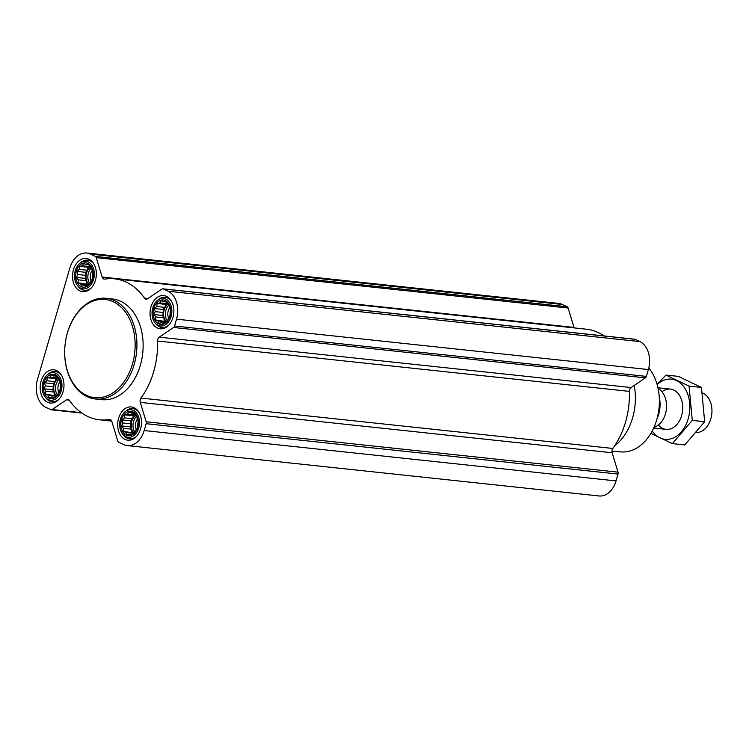 <?xml version="1.0" encoding="UTF-8"?>
<svg xmlns="http://www.w3.org/2000/svg" width="749" height="749" viewBox="0 0 749 749"><rect width="100%" height="100%" fill="white"/><g stroke="black" fill="none" stroke-linecap="round" stroke-linejoin="round"><path stroke-width="1.12" d="M132.966 411.941A12.284 8.716 -83.9 0 0 120.898 426.012A12.284 8.716 -83.9 0 0 134.904 432.716A12.284 8.716 -83.9 0 0 132.966 411.941M131.309 413.195L133.041 412.521L136.458 415.845L138.097 421.247L137.526 427.267L134.886 432.304L130.888 435.01L129.315 434.074L126.609 434.645L125.748 432.36L123.192 431.321L123.398 428.316L121.553 425.919L122.902 423.007L122.124 419.899L124.39 417.876L124.765 414.862L127.47 414.281L128.753 412.156L133.799 413.467M165.323 300.564A12.284 8.716 -83.9 0 0 153.255 314.636A12.284 8.716 -83.9 0 0 167.261 321.34A12.284 8.716 -83.9 0 0 165.323 300.564M163.666 301.819L165.398 301.145L168.815 304.469L170.454 309.871L169.883 315.891L167.242 320.928L163.245 323.634L161.672 322.697L158.966 323.268L158.105 320.984L155.549 319.945L155.755 316.939L153.91 314.543L155.258 311.631L154.481 308.522L156.747 306.5L157.121 303.485L159.827 302.905L161.119 300.78L166.156 302.09M87.802 263.442A12.284 8.716 -83.9 0 0 75.743 277.514A12.284 8.716 -83.9 0 0 89.74 284.227A12.284 8.716 -83.9 0 0 87.802 263.442M86.154 264.706L87.876 264.022L91.294 267.346L92.942 272.748L92.361 278.778L89.721 283.815L85.732 286.511L84.16 285.575L81.454 286.146L80.583 283.862L78.027 282.822L78.233 279.817L76.389 277.43L77.737 274.518L76.969 271.4L79.235 269.378L79.6 266.363L82.306 265.792L83.598 263.667L88.644 264.968M55.445 374.818A12.284 8.716 -83.9 0 0 43.376 388.89A12.284 8.716 -83.9 0 0 57.383 395.603A12.284 8.716 -83.9 0 0 55.445 374.818M53.797 376.082L55.52 375.399L58.937 378.722L60.585 384.125L60.004 390.154L57.364 395.191L53.376 397.888L51.803 396.951L49.097 397.522L48.226 395.238L45.67 394.199L45.876 391.193L44.032 388.806L45.38 385.894L44.603 382.776L46.878 380.754L47.243 377.739L49.949 377.168L51.241 375.043L56.287 376.344M37.487 379.453L69.844 268.076A22.152 15.72 96.1 0 1 86.781 253.031A22.152 15.72 96.1 0 1 90.517 254.108L95.282 256.383A2.528 1.798 96.1 0 1 96.256 257.647L102.154 277.046A3.801 2.696 96.1 0 0 104.251 279.124A3.801 2.696 96.1 0 0 104.776 279.105A70.893 50.305 96.1 0 1 114.531 278.825A70.893 50.305 96.1 0 1 144.501 298.13A3.801 2.696 96.1 0 0 146.111 299.169A3.801 2.696 96.1 0 0 147.544 298.776L161.887 289.077A2.528 1.798 96.1 0 1 162.842 288.824A2.528 1.798 96.1 0 1 163.273 288.945L168.038 291.221A22.152 15.72 96.1 0 1 176.53 319.168L174.545 326.012A2.528 1.798 96.1 0 1 173.562 327.472L159.219 337.162A3.801 2.696 96.1 0 0 157.543 341.001A70.893 50.305 96.1 0 1 140.952 398.075A3.801 2.696 96.1 0 0 140.269 402.382L146.167 421.771A2.528 1.798 96.1 0 1 146.158 423.7L144.173 430.544A22.152 15.72 96.1 0 1 127.236 445.589A22.152 15.72 96.1 0 1 123.501 444.513L118.735 442.238A2.528 1.798 96.1 0 1 117.762 440.974L111.863 421.575A3.801 2.696 96.1 0 0 109.766 419.496A3.801 2.696 96.1 0 0 109.242 419.515A70.893 50.305 96.1 0 1 99.486 419.796A70.893 50.305 96.1 0 1 69.517 400.49A3.801 2.696 96.1 0 0 67.906 399.451A3.801 2.696 96.1 0 0 66.474 399.844L52.121 409.544A2.528 1.798 96.1 0 1 51.166 409.797A2.528 1.798 96.1 0 1 50.745 409.675L45.979 407.4A22.152 15.72 96.1 0 1 37.487 379.453M89.019 259.257A16.712 11.853 -83.9 0 0 86.201 258.442A16.712 11.853 -83.9 0 0 72.634 273.806A16.712 11.853 -83.9 0 0 82.652 291.679A16.712 11.853 -83.9 0 0 95.909 278.347A16.712 11.853 -83.9 0 0 89.019 259.257M166.54 296.37A16.712 11.853 -83.9 0 0 163.722 295.565A16.712 11.853 -83.9 0 0 150.156 310.919A16.712 11.853 -83.9 0 0 160.174 328.802A16.712 11.853 -83.9 0 0 173.431 315.469A16.712 11.853 -83.9 0 0 166.54 296.37M134.183 407.746A16.712 11.853 -83.9 0 0 131.365 406.941A16.712 11.853 -83.9 0 0 117.799 422.296A16.712 11.853 -83.9 0 0 127.817 440.178A16.712 11.853 -83.9 0 0 141.074 426.846A16.712 11.853 -83.9 0 0 134.183 407.746M56.662 370.633A16.712 11.853 -83.9 0 0 53.844 369.819A16.712 11.853 -83.9 0 0 40.277 385.183A16.712 11.853 -83.9 0 0 50.295 403.056A16.712 11.853 -83.9 0 0 63.553 389.723A16.712 11.853 -83.9 0 0 56.662 370.633M106.171 298.299L112.387 298.963A50.632 35.933 96.1 0 1 120.926 301.407A50.632 35.933 96.1 0 1 141.804 359.277A50.632 35.933 96.1 0 1 101.63 399.657L95.423 399.002A50.632 35.933 -83.9 0 0 135.597 358.612A50.632 35.933 -83.9 0 0 114.719 300.742A50.632 35.933 -83.9 0 0 106.171 298.299A50.632 35.933 -83.9 0 0 65.069 344.83A50.632 35.933 -83.9 0 0 95.423 399.002M86.781 253.031L558.642 303.411A22.152 15.72 96.1 0 1 562.377 304.487L567.143 306.762A2.528 1.798 96.1 0 1 568.116 308.026L574.015 327.425L102.154 277.046M574.193 327.893A3.801 2.696 96.1 0 1 574.015 327.425M114.531 278.825L586.392 329.204A70.893 50.305 96.1 0 1 604.003 335.927M162.842 288.824L634.703 339.203A2.528 1.798 96.1 0 1 635.133 339.325L639.899 341.6A22.152 15.72 96.1 0 1 648.391 369.547L646.406 376.391A2.528 1.798 96.1 0 1 645.423 377.852L631.079 387.542L159.219 337.162M127.236 445.589L599.097 495.969A22.152 15.72 96.1 0 0 616.034 480.924L618.019 474.08A2.528 1.798 96.1 0 0 618.028 472.151L612.13 452.761A3.801 2.696 96.1 0 1 612.813 448.454A70.893 50.305 96.1 0 0 629.403 391.381A3.801 2.696 96.1 0 1 631.079 387.542M611.933 451.16L621.071 451.909A47.449 33.668 -83.9 0 0 656.087 421.827A47.449 33.668 -83.9 0 0 648.793 368.002M614.629 445.861A50.632 35.933 -83.9 0 0 634.206 385.435M113.483 301.847A49.368 35.034 -83.9 0 0 64.976 358.425A49.368 35.034 -83.9 0 0 121.282 385.389A49.368 35.034 -83.9 0 0 113.483 301.847M61.671 375.605A15.195 10.776 -83.9 0 0 57.842 372.234A15.195 10.776 -83.9 0 0 55.276 371.504A15.195 10.776 -83.9 0 0 48.751 373.657L47.58 374.603A13.875 9.849 -83.9 0 0 45.183 397.054A13.875 9.849 -83.9 0 0 60.332 393.178A13.875 9.849 -83.9 0 0 55.885 373.311A13.875 9.849 -83.9 0 0 47.58 374.603M45.183 397.054L46.12 398.234A15.195 10.776 -83.9 0 0 52.056 401.717A15.195 10.776 -83.9 0 0 59.171 399.058M94.037 264.228A15.195 10.776 -83.9 0 0 90.198 260.858A15.195 10.776 -83.9 0 0 87.633 260.128A15.195 10.776 -83.9 0 0 81.107 262.281L79.937 263.227A13.875 9.849 -83.9 0 0 77.54 285.678A13.875 9.849 -83.9 0 0 92.698 281.802A13.875 9.849 -83.9 0 0 88.242 261.935A13.875 9.849 -83.9 0 0 79.937 263.227M77.54 285.678L78.476 286.858A15.195 10.776 -83.9 0 0 84.412 290.34A15.195 10.776 -83.9 0 0 91.528 287.682M171.549 301.351A15.195 10.776 -83.9 0 0 167.72 297.98A15.195 10.776 -83.9 0 0 165.155 297.25A15.195 10.776 -83.9 0 0 158.619 299.394L157.449 300.349A13.875 9.849 -83.9 0 0 155.052 322.8A13.875 9.849 -83.9 0 0 170.21 318.924A13.875 9.849 -83.9 0 0 165.763 299.057A13.875 9.849 -83.9 0 0 157.449 300.349M155.052 322.8L155.998 323.98A15.195 10.776 -83.9 0 0 161.924 327.453A15.195 10.776 -83.9 0 0 169.049 324.804M139.192 412.727A15.195 10.776 -83.9 0 0 135.363 409.357A15.195 10.776 -83.9 0 0 132.798 408.626A15.195 10.776 -83.9 0 0 126.263 410.77L125.092 411.725A13.875 9.849 -83.9 0 0 122.696 434.177A13.875 9.849 -83.9 0 0 137.853 430.301A13.875 9.849 -83.9 0 0 133.397 410.433A13.875 9.849 -83.9 0 0 125.092 411.725M122.696 434.177L123.641 435.356A15.195 10.776 -83.9 0 0 129.568 438.83A15.195 10.776 -83.9 0 0 136.692 436.18M54.171 397.204L51.803 396.951M55.482 396.015L48.226 395.238M55.763 395.818L45.67 394.199M54.303 395.126L54.022 392.064L45.876 391.193M54.022 392.064L52.664 389.723L44.032 388.806M52.664 389.723L53.525 386.756L45.38 385.894M53.525 386.756L53.235 383.694L44.603 382.776M53.235 383.694L55.014 381.625L46.878 380.754M55.014 381.625L55.875 378.657L47.243 377.739M55.875 378.657L57.898 378.095M57.729 377.992L49.949 377.168M56.325 395.612A10.13 7.19 96.1 0 1 58.263 378.311M59.798 382.027A8.417 5.973 -83.9 0 0 58.684 392.354M59.087 379.237A10.13 7.19 -83.9 0 0 57.458 395.023M86.538 285.828L84.16 285.575M87.839 284.639L80.583 283.862M88.129 284.442L78.027 282.822M86.659 283.749L86.378 280.688L78.233 279.817M86.378 280.688L85.021 278.347L76.389 277.43M85.021 278.347L85.882 275.379L77.737 274.518M85.882 275.379L85.601 272.318L76.969 271.4M85.601 272.318L87.371 270.249L79.235 269.378M87.371 270.249L88.232 267.281L79.6 266.363M88.232 267.281L90.255 266.719M90.086 266.616L82.306 265.792M88.691 284.236A10.13 7.19 96.1 0 1 90.62 266.934M92.155 270.651A8.417 5.973 -83.9 0 0 91.041 280.978M91.444 267.861A10.13 7.19 -83.9 0 0 89.814 283.646M164.05 322.95L161.672 322.697M165.36 321.761L158.105 320.984M165.641 321.564L155.549 319.945M164.181 320.862L163.9 317.801L155.755 316.939M163.9 317.801L162.542 315.469L153.91 314.543M162.542 315.469L163.404 312.502L155.258 311.631M163.404 312.502L163.113 309.44L154.481 308.522M163.113 309.44L164.892 307.371L156.747 306.5M164.892 307.371L165.754 304.403L157.121 303.485M165.754 304.403L167.776 303.832M167.607 303.738L159.827 302.905M166.203 321.358A10.13 7.19 96.1 0 1 168.141 304.047M169.677 307.773A8.417 5.973 -83.9 0 0 168.562 318.1M168.965 304.983A10.13 7.19 -83.9 0 0 167.327 320.769M131.693 434.326L129.315 434.074M133.004 433.137L125.748 432.36M133.285 432.941L123.192 431.321M131.824 432.239L131.534 429.177L123.398 428.316M131.534 429.177L130.186 426.846L121.553 425.919M130.186 426.846L131.047 423.878L122.902 423.007M131.047 423.878L130.757 420.816L122.124 419.899M130.757 420.816L132.536 418.747L124.39 417.876M132.536 418.747L133.397 415.779L124.765 414.862M133.397 415.779L135.419 415.208M135.251 415.115L127.47 414.281M133.846 432.735A10.13 7.19 96.1 0 1 135.784 415.423M137.32 419.15A8.417 5.973 -83.9 0 0 136.206 429.477M136.608 416.36A10.13 7.19 -83.9 0 0 134.97 432.145M656.892 419.197A25.316 17.967 -83.9 0 0 659.251 397.092M696.327 432.557A20.251 14.371 -83.9 0 0 711.55 415.676A20.251 14.371 -83.9 0 0 703.077 393.197A20.251 14.371 -83.9 0 0 702.422 392.907M653.989 427.286A20.251 14.371 -83.9 0 0 666.395 409.038A20.251 14.371 -83.9 0 0 658.118 388.572M657.154 384.593A30.26 21.468 96.1 0 1 682.386 385.014A30.26 21.468 96.1 0 1 688.2 418.775A30.26 21.468 96.1 0 1 652.201 430.975M661.966 391.764A20.251 14.371 96.1 0 1 678.201 393.571A20.251 14.371 96.1 0 1 681.609 415.62A20.251 14.371 96.1 0 1 658.418 424.983M650.844 433.381L672.377 443.605L692.282 420.395L689.08 386.119L665.983 375.062L657.088 384.359M689.08 386.119L701.457 387.439L704.659 421.715L684.755 444.925L672.377 443.605M665.983 375.062L678.36 376.382L701.457 387.439M692.282 420.395L704.659 421.715M567.143 306.762L95.282 256.383M562.377 304.487L90.517 254.108M568.116 308.026L96.256 257.647M147.956 298.505L144.501 298.13M635.133 339.325L163.273 288.945M639.899 341.6L168.038 291.221M648.391 369.547L176.53 319.168M646.406 376.391L174.545 326.012M645.423 377.852L173.562 327.472M629.403 391.381L157.543 341.001M612.813 448.454L140.952 398.075M612.13 452.761L140.269 402.382M618.028 472.151L146.167 421.771M618.019 474.08L146.158 423.7M616.034 480.924L144.173 430.544M110.272 419.618L109.242 419.515M69.226 400.135L66.474 399.844M81.266 412.652L52.121 409.544M111.685 421.107L99.486 419.796M81.875 413.074L51.166 409.797M58.591 371.86L55.276 371.504M55.37 402.073L52.056 401.717M90.947 260.483L87.633 260.128M87.727 290.696L84.412 290.34M168.469 297.606L165.155 297.25M165.248 327.809L161.924 327.453M136.112 408.982L132.798 408.626M132.882 439.186L129.568 438.83M670.421 389.096L657.95 387.767M666.123 429.374L653.652 428.044"/></g></svg>

